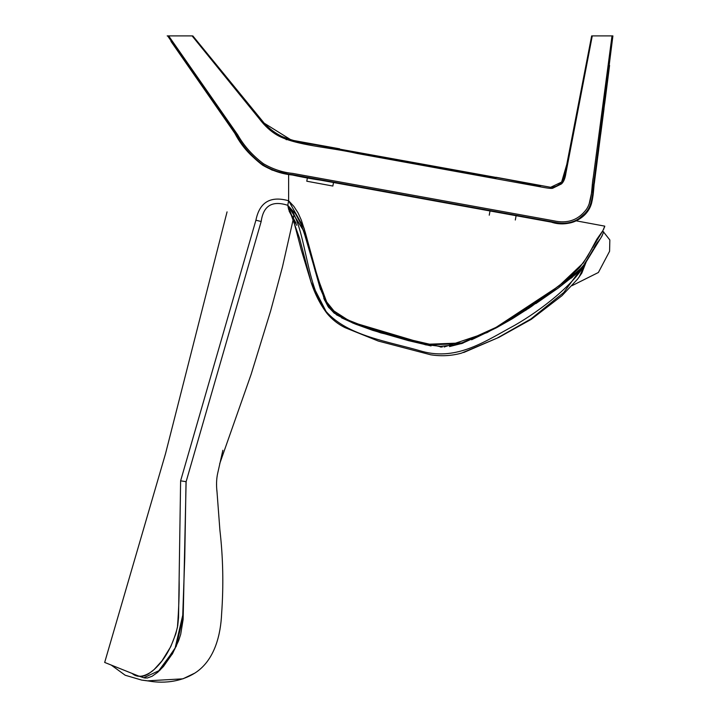 <?xml version="1.0" encoding="UTF-8"?>
<svg xmlns="http://www.w3.org/2000/svg" width="718" height="718" viewBox="0 0 718 718"><rect width="100%" height="100%" fill="white"/><g stroke="black" fill="none" stroke-linecap="round" stroke-linejoin="round"><path stroke-width="1.08" d="M306.783 181.214L332.856 186.043L333.502 182.516L332.856 186.043L306.783 181.214L307.421 177.759M313.488 144.408L339.632 148.814L291.337 140.082L264.197 123.173L192.828 35.9L256.927 114.395C264.107 124.528 272.526 131.924 282.192 136.591C291.75 140.468 302.79 143.178 315.283 144.74L550.643 187.29C554.978 187.245 558.64 185.504 561.62 182.067C563.854 179.383 565.578 173.514 566.771 164.44L591.659 35.9L566.771 164.44L561.62 182.067L550.643 187.29L496.147 177.301L522.165 182.399M339.569 149.164L496.084 177.651M489.245 215.185L490.008 211.002L489.245 215.185M516.089 215.75L515.318 220.013L516.089 215.75M571.205 278.153L572.731 276.87M590.142 255.114L590.591 254.316M591.174 253.266L591.659 252.404M593.041 249.774L593.328 249.209M594.028 247.845L596.021 244.443M596.532 243.68L597.25 242.666M597.295 242.612L597.906 241.786M313.954 266.423L306.721 240.701L301.174 224.33L295.574 213.892L287.774 205.312L303.552 230.666L324.626 300.241L336.347 314.744L353.552 323.351L426.151 344.954L461.557 343.626L495.967 328.009L558.559 287.819L582.594 266.899L601.881 236.258L603.703 231.842L602.312 231.582L603.659 232.138L601.307 237.164M571.995 285.683L598.381 272.499L609.582 251.282L609.842 239.956L603.659 232.138M599.53 239.65L593.912 248.069M593.194 249.469L584.946 263.721L575.306 274.608L558.281 288.017L535.79 303.642M531.464 306.496L512.553 318.613L496.524 327.722L471.591 339.785M463.011 343.132L449.531 346.57M442.27 347.018L440.287 346.974M431.051 345.932L408.398 340.628L372.696 330.334L355.195 324.015L341.535 317.814M334.489 313.416L328.126 306.649L323.8 298.392M320.542 289.65L314.044 266.764M140.495 676.437L143.779 677.765L159.979 670.199L176.296 646.263L183.198 616.295L186.124 481.679L180.613 480.827C160.599 444.998 160.599 444.998 180.613 480.827L255.913 220.22C217.841 209.207 217.841 209.207 255.913 220.22L180.613 480.827L186.124 481.679L261.173 221.503L255.913 220.22C217.258 209.037 217.258 209.037 255.913 220.22C259.548 202.162 270.453 195.673 288.627 200.753C270.453 195.673 259.548 202.162 255.913 220.22L261.173 221.503C263.353 205.68 272.221 200.286 287.774 205.312L288.627 200.753L288.627 174.348L288.627 200.753L293.895 206.425L298.078 212.923L301.363 220.211L305.303 232.497L321.35 291.023L327.04 304.019L332.928 311.379L336.715 314.251L345.017 318.855L371.484 329.23L417.059 342.136L430.926 345.232L440.358 346.309L454.44 345.017L463.496 342.342L480.925 334.992L497.78 326.448L514.187 317.042L545.509 296.049L567.373 279.194L579.588 267.527L587.557 256.479L596.811 239.274L602.967 230.523L604.762 226.143L602.923 230.595L583.339 262.878L558.891 286.024L496.093 327.354L461.683 342.962L426.277 344.299L353.678 322.696L336.473 314.08L324.751 299.586L313.506 263.569L304.028 228.118L288.627 200.753L287.774 205.312C272.221 200.286 263.353 205.68 261.173 221.503L186.124 481.679L183.126 619.472L180.685 634.398L178.54 640.887L172.697 653.308L163.48 666.466L157.637 672.353L152.081 676.275L147.154 678.034L143.528 677.684M604.762 226.143L576.33 220.866L604.762 226.143M604.718 226.457L604.466 227.337M603.928 228.701L603.632 229.32M602.94 230.568L602.24 231.69M171.961 654.574L172.634 653.425M183.458 603.793L183.961 579.803M180.613 480.827L179.123 579.004C179.374 592.727 178.809 608.837 177.436 627.317C172.437 646.765 164.009 661.413 152.153 671.258C143.797 677.146 137.12 677.873 132.139 673.448L104.675 662.436L138.718 676.078L141.733 676.419L144.883 675.665L148.402 673.933L154.092 669.589L161.936 660.928L170.74 646.685L175.82 633.832L177.732 625.728L178.54 617.606L180.613 480.827C160.599 444.998 160.599 444.998 180.613 480.827M236.572 306.801L211.263 394.532M186.025 481.661L184.75 557.922L182.74 615.254L174.941 648.812L157.574 672.407M145.341 678.088L143.519 677.675M540.367 186.375L540.367 185.782L540.367 186.375L540.367 185.782L522.157 182.471M469.662 172.912L496.066 177.723M313.479 144.48L300.357 142.092M297.431 141.554L384.992 157.502M295.089 141.132L294.542 141.033L295.089 141.132M290.709 140.333L289.058 140.037M313.479 264.673L303.409 230.263L287.774 205.312C306.2 224.115 304.782 283.52 326.151 311.576C348.104 336.177 387.46 341.158 422.274 351.416C457.59 361.091 486.346 340.511 514.573 325.398C540.25 310.714 575.217 284.005 586.247 261.756L583.258 266.046M580.727 269.124L531.257 306.64M529.767 307.645L528.269 308.65M526.77 309.646L487.136 332.578L444.128 347.009M441.732 347.018L380.854 332.91L352.457 322.903L328.835 307.681M328.754 307.573L315.139 270.946M314.556 268.729L314.313 267.787M579.049 277.184L586.247 261.756L581.795 273.154L586.247 261.756L563.72 292.54L531.024 318.873L497.188 338.088L461.432 353.148L497.188 338.088L531.024 318.873L563.72 292.54L586.247 261.756L581.822 273.109L586.247 261.756C575.217 284.005 540.25 310.714 514.573 325.398C486.346 340.511 457.59 361.091 422.274 351.416C387.46 341.158 348.104 336.177 326.151 311.576C304.782 283.52 306.2 224.115 287.774 205.312L299.577 238.376L311.074 282.228L299.577 238.376L287.774 205.312L291.517 214.942L296.085 223.181M287.774 205.312L288.654 209.441L291.427 214.781L287.774 205.312L291.149 214.26M609.573 65.383L595.051 177.552C593.203 185.684 594.486 201.282 588.006 210.688C579.614 221.907 568.234 225.856 553.865 222.526L292.379 174.995C282.309 174.079 272.4 170.803 262.626 165.185C251.435 156.668 242.702 146.813 236.437 135.603L170.992 41.384M247.136 150.798L248.249 152.252M551.828 222.176L554.556 222.652M592.296 200.071L592.574 198.177M593.077 193.986L593.876 187.263M594.818 179.347L595.401 174.887M595.967 170.579L596.398 167.258M604.718 103.401L606.037 93.143M593.867 182.48L589.074 204.271M592.278 35.9L565.901 173.164C565.165 178.378 563.675 181.968 561.431 183.943L552.618 188.278C550.32 189.076 537.827 186.24 530.512 185.029L357.008 153.446C330.136 147.163 296.175 145.736 277.39 135.28C270.785 131.448 264.789 125.991 259.413 118.901L192.173 35.9M295.987 141.293L296.705 141.428M192.101 35.9L259.413 118.901C264.789 125.991 270.785 131.448 277.39 135.28C296.175 145.736 330.136 147.163 357.008 153.446L530.512 185.029C537.827 186.24 550.32 189.076 552.618 188.278L561.431 183.943C563.675 181.968 565.165 178.378 565.901 173.164L592.215 35.9L612.014 35.9L593.256 177.49C591.461 185.549 592.655 200.277 586.418 209.351C578.367 220.076 567.489 223.89 553.766 220.803L292.684 173.397C282.748 172.455 273.002 169.233 263.452 163.722C252.521 155.474 243.941 145.853 237.73 134.867L168.658 35.9L192.101 35.9M441.444 167.77L342.657 149.793M300.348 142.128L295.134 141.141M612.903 35.9L591.838 202.108C587.988 219.331 567.651 227.839 551.28 222.104L320.784 180.2C305.276 177.956 289.022 174.582 272.032 170.067C255.608 161.613 243.214 149.38 234.849 133.351L167.644 35.9L236.805 135.469C243.061 146.625 251.74 156.416 262.86 164.853C272.571 170.444 282.434 173.702 292.45 174.636L553.829 222.122C568.001 225.362 579.229 221.449 587.512 210.374C593.921 201.058 592.646 185.729 594.477 177.615L612.903 35.9L594.477 177.615C592.646 185.729 593.921 201.058 587.512 210.374C579.229 221.449 568.001 225.362 553.829 222.122L292.45 174.636C282.434 173.702 272.571 170.444 262.86 164.853C251.74 156.416 243.061 146.625 236.805 135.469L167.644 35.9L168.658 35.9L237.73 134.867C243.941 145.853 252.521 155.474 263.452 163.722C273.002 169.233 282.748 172.455 292.684 173.397L553.766 220.803C567.489 223.89 578.367 220.076 586.418 209.351C592.655 200.277 591.461 185.549 593.256 177.49L612.014 35.9L612.903 35.9M167.177 35.9L167.644 35.9M286.679 139.705L286.069 139.597M300.321 142.083L328.548 147.226M586.247 261.756L600.876 237.802L586.247 261.756M227.059 211.873L165.499 453.767L104.675 662.436M138.736 676.078L143.779 677.765M461.432 353.148C451.496 355.886 441.247 356.433 430.692 354.791L378.296 341.059L344.981 327.623C338.061 324.186 332.138 319.528 327.202 313.649C320.399 304.755 315.022 294.281 311.074 282.228L327.202 313.649M219.672 463.801L251.129 374.347L270.632 310.957L282.479 266.818L293.402 218.586M293.438 218.182L293.608 215.831M141.949 680.134L143.941 680.341M144.883 680.449L146.804 680.727M147.486 680.835L182.919 678.833L194.919 673.053M217.033 492.135L216.908 490.475M216.585 484.812L216.567 483.69M142.191 680.161L148.366 680.969C150.627 681.283 173.648 686.3 194.991 673.008C215.149 660.057 220.749 633.806 221.62 613.746C223.648 585.511 223.083 557.662 219.905 530.189L217.06 492.521C216.226 485.395 216.414 479.05 217.644 473.458L222.876 450.267M111.191 665.048L125.201 675.243L141.823 680.125M576.339 220.875L587.71 211.146L592.126 200.887M592.521 198.626L592.79 196.418M593.005 194.56L593.651 189.13M594.325 183.431L595.043 177.615M595.895 171.09L596.999 162.645M597.87 155.959L598.704 149.604M600.697 134.257L604 108.921M606.037 93.125L609.394 66.828M291.427 214.781L293.276 219.475L301.228 249.738L311.074 282.228M581.553 273.504L577.568 279.14L561.988 295.69L531.248 319.348L498.965 337.325L463.675 352.529M296.66 225.29L289.094 211.029"/></g></svg>
